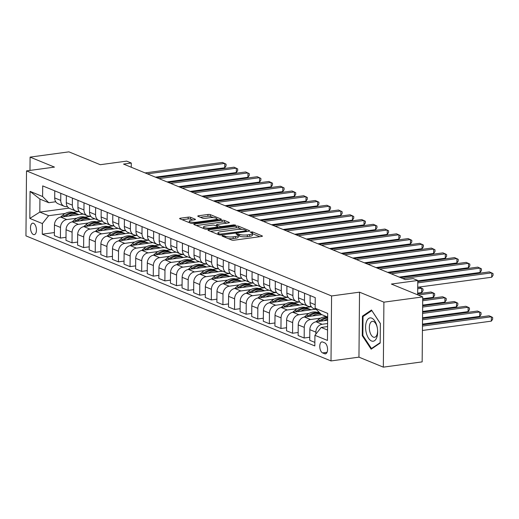 <?xml version="1.0" encoding="UTF-8"?>
<svg xmlns="http://www.w3.org/2000/svg" width="519" height="519" viewBox="0 0 519 519"><rect width="100%" height="100%" fill="white"/><g stroke="black" fill="none" stroke-linecap="round" stroke-linejoin="round"><path stroke-width="0.78" d="M222.43 235.652L222.002 236.054L231.688 240.025A1.778 0.428 0.5 0 0 234.121 240.193L261.563 236.476A1.778 0.428 0.5 0 0 262.426 236.119A1.778 0.428 0.5 0 0 262.173 235.898L252.487 231.928L250.177 232.058L251.605 232.726A5.683 1.362 0.5 0 1 252.416 233.44A5.683 1.362 0.5 0 1 249.645 234.588L247.362 234.893A5.683 1.362 0.5 0 1 239.564 234.361L236.606 233.732L236.002 233.978L237.43 234.646A5.683 1.362 0.5 0 1 238.234 235.36A5.683 1.362 0.5 0 1 235.47 236.508L233.187 236.813A5.683 1.362 0.5 0 1 225.389 236.281L222.43 235.652M33.417 234.53A5.793 2.893 -97.7 0 0 34.241 234.646A5.793 2.893 -97.7 0 0 36.414 229.333A5.793 2.893 -97.7 0 0 33.514 223.293A5.793 2.893 -97.7 0 0 32.691 223.176A5.793 2.893 -97.7 0 0 30.517 228.49A5.793 2.893 -97.7 0 0 33.417 234.53M190.616 217.325A1.778 0.428 0.5 0 0 188.176 217.156L180.482 218.201A1.778 0.428 0.5 0 0 179.613 218.557A1.778 0.428 0.5 0 0 179.866 218.784L190.622 223.189A1.778 0.428 0.5 0 0 193.062 223.358L220.497 219.641A1.778 0.428 0.5 0 0 221.36 219.284A1.778 0.428 0.5 0 0 221.107 219.063L210.351 214.652A1.778 0.428 0.5 0 0 207.918 214.483L198.621 215.742A1.778 0.428 0.5 0 0 197.752 216.105A1.778 0.428 0.5 0 0 198.005 216.326L202.611 218.214A1.778 0.428 0.5 0 0 205.044 218.382L209.657 217.753A4.749 1.142 0.5 0 1 214.444 217.779A4.749 1.142 0.5 0 1 216.845 218.797A4.749 1.142 0.5 0 1 214.535 219.751L196.467 222.203A4.749 1.142 0.5 0 1 191.686 222.171A4.749 1.142 0.5 0 1 189.279 221.159A4.749 1.142 0.5 0 1 191.595 220.199L194.606 219.797A1.778 0.428 0.5 0 0 195.468 219.433A1.778 0.428 0.5 0 0 195.215 219.213L190.616 217.325L190.596 219.083A1.778 0.428 0.5 0 0 188.163 218.914L182.175 219.725M383.904 302.162L359.524 292.165L358.96 357.15L383.333 367.147L383.904 302.162L422.726 296.9L391.384 284.055L417.782 280.481L413.137 278.573L405.371 279.624L123.535 164.082L131.301 163.031L126.655 161.124L100.258 164.705L68.917 151.853L30.089 157.114L29.979 170.42M359.524 292.165L331.576 295.953L26.514 170.894L54.469 167.105L30.089 157.114M208.826 229.826A1.778 0.428 0.5 0 0 207.963 230.183A1.778 0.428 0.5 0 0 208.216 230.404L218.973 234.815A1.778 0.428 0.5 0 0 221.405 234.977L248.841 231.266A1.778 0.428 0.5 0 0 249.71 230.903A1.778 0.428 0.5 0 0 249.457 230.683L238.701 226.278A1.778 0.428 0.5 0 0 236.268 226.109L208.826 229.826L208.82 230.65M204.797 229.002L194.041 224.591A1.778 0.428 0.5 0 1 193.788 224.37A1.778 0.428 0.5 0 1 194.657 224.013L222.093 220.296A1.778 0.428 0.5 0 1 224.526 220.465L229.132 222.353A1.778 0.428 0.5 0 1 229.385 222.573A1.778 0.428 0.5 0 1 228.516 222.93L217.39 224.435A1.778 0.428 0.5 0 0 216.527 224.798A1.778 0.428 0.5 0 0 216.78 225.019L219.829 226.271A1.778 0.428 0.5 0 0 222.268 226.44L233.848 224.87L235.73 225.142L235.126 225.389L207.237 229.171A1.778 0.428 0.5 0 1 204.797 229.002M422.726 296.9L422.155 361.886L383.333 367.147M324.732 342.858L322.688 342.021A5.612 2.803 -97.7 0 0 321.89 341.904A5.612 2.803 -97.7 0 0 319.788 347.055A5.612 2.803 -97.7 0 0 322.597 352.907L324.641 353.744A5.612 2.803 -97.7 0 0 325.439 353.861A5.612 2.803 -97.7 0 0 327.541 348.71A5.612 2.803 -97.7 0 0 324.732 342.858M331.576 295.953L331.005 360.939L25.95 235.879L26.514 170.894M327.664 317.051L321.306 314.443L315.156 308.26L315.247 297.634L42.694 185.899L42.603 196.519L48.754 202.708L39.931 199.088L39.82 212.089L48.637 215.703L65.219 213.458M315.156 308.26L327.697 313.398L327.457 340.445L314.923 335.306L321.196 327.444L327.58 326.574M54.391 232.557L42.273 234.199L314.825 345.933L314.923 335.306M42.273 234.199L42.37 223.572L29.83 218.428L30.063 191.381L42.603 196.519M358.96 357.15L331.005 360.939M131.262 167.248L131.301 163.031M417.659 294.824L417.782 280.481M321.196 327.444L327.547 330.045M68.995 208.138L39.82 212.089L29.83 218.428M73.296 212.362L79.173 211.57M66.004 237.313L60.405 238.072L54.365 235.6L54.463 224.974A7.24 6.02 -67.7 0 1 60.736 217.104L83.235 214.055M60.405 238.072L60.496 227.445A7.24 6.02 -67.7 0 1 66.769 219.576L76.831 218.214M84.908 217.124L90.786 216.326M77.61 242.075L72.011 242.834L65.978 240.355L66.069 229.729A7.24 6.02 -67.7 0 1 72.342 221.866L94.841 218.817M72.011 242.834L72.102 232.207A7.24 6.02 -67.7 0 1 78.375 224.338L88.438 222.975M96.515 221.879L102.392 221.088M89.216 246.83L83.617 247.589L77.584 245.117L77.675 234.491A7.24 6.02 -67.7 0 1 83.948 226.621L106.447 223.572M83.617 247.589L83.715 236.962A7.24 6.02 -67.7 0 1 89.988 229.1L100.044 227.737M108.121 226.641L113.998 225.843M100.829 251.592L95.23 252.351L89.19 249.873L89.287 239.246A7.24 6.02 -67.7 0 1 95.554 231.383L118.06 228.334M95.23 252.351L95.321 241.724A7.24 6.02 -67.7 0 1 101.594 233.855L111.656 232.493M119.733 231.396L125.611 230.605M112.435 256.347L106.836 257.106L100.803 254.634L100.894 244.008A7.24 6.02 -67.7 0 1 107.167 236.139L129.666 233.089M106.836 257.106L106.927 246.48A7.24 6.02 -67.7 0 1 113.2 238.617L123.263 237.254M131.339 236.158L137.217 235.36M124.041 261.109L118.442 261.868L112.409 259.39L112.5 248.763A7.24 6.02 -67.7 0 1 118.773 240.9L141.272 237.851M118.442 261.868L118.533 251.241A7.24 6.02 -67.7 0 1 124.807 243.372L134.869 242.01M142.946 240.92L148.823 240.122M135.647 265.864L130.048 266.623L124.015 264.152L124.106 253.525A7.24 6.02 -67.7 0 1 130.379 245.656L152.884 242.613M130.048 266.623L130.146 255.997A7.24 6.02 -67.7 0 1 136.419 248.134L146.475 246.772M154.552 245.675L160.429 244.877M147.26 270.626L141.661 271.385L135.621 268.907L135.719 258.28A7.24 6.02 -67.7 0 1 141.992 250.418L164.491 247.368M141.661 271.385L141.752 260.759A7.24 6.02 -67.7 0 1 148.025 252.889L158.087 251.527M166.164 250.437L172.042 249.639M158.866 275.381L153.267 276.14L147.234 273.669L147.325 263.042A7.24 6.02 -67.7 0 1 153.598 255.173L176.097 252.13M153.267 276.14L153.358 265.514A7.24 6.02 -67.7 0 1 159.631 257.651L169.694 256.289M177.77 255.192L183.648 254.394M170.472 280.143L164.873 280.902L158.84 278.424L158.931 267.804A7.24 6.02 -67.7 0 1 165.204 259.935L187.703 256.886M164.873 280.902L164.971 270.276A7.24 6.02 -67.7 0 1 171.244 262.406L181.3 261.044M189.377 259.954L195.254 259.156M182.085 284.905L176.486 285.658L170.446 283.186L170.537 272.559A7.24 6.02 -67.7 0 1 176.81 264.69L199.315 261.647M176.486 285.658L176.577 275.031A7.24 6.02 -67.7 0 1 182.85 267.168L192.906 265.806M200.989 264.709L206.86 263.912M193.691 289.66L188.092 290.419L182.052 287.948L182.15 277.321A7.24 6.02 -67.7 0 1 188.423 269.452L210.922 266.403M188.092 290.419L188.183 279.793A7.24 6.02 -67.7 0 1 194.456 271.924L204.518 270.561M212.595 269.471L218.473 268.673M205.297 294.422L199.698 295.175L193.665 292.703L193.756 282.077A7.24 6.02 -67.7 0 1 200.029 274.214L222.528 271.165M199.698 295.175L199.789 284.555A7.24 6.02 -67.7 0 1 206.062 276.685L216.125 275.323M224.202 274.227L230.079 273.435M216.903 299.178L211.304 299.937L205.271 297.465L205.362 286.838A7.24 6.02 -67.7 0 1 211.635 278.969L234.134 275.92M211.304 299.937L211.402 289.31A7.24 6.02 -67.7 0 1 217.675 281.441L227.731 280.078M235.808 278.988L241.685 278.19M228.516 303.939L222.917 304.698L216.877 302.22L216.974 291.594A7.24 6.02 -67.7 0 1 223.241 283.731L245.747 280.682M222.917 304.698L223.008 294.072A7.24 6.02 -67.7 0 1 229.281 286.203L239.343 284.84M247.42 283.744L253.298 282.952M240.122 308.695L234.523 309.454L228.49 306.982L228.581 296.355A7.24 6.02 -67.7 0 1 234.854 288.486L257.353 285.437M234.523 309.454L234.614 298.827A7.24 6.02 -67.7 0 1 240.887 290.964L250.949 289.602M259.026 288.506L264.904 287.708M251.728 313.457L246.129 314.216L240.096 311.737L240.187 301.111A7.24 6.02 -67.7 0 1 246.46 293.248L268.959 290.199M246.129 314.216L246.227 303.589A7.24 6.02 -67.7 0 1 252.494 295.72L262.556 294.357M270.633 293.261L276.51 292.469M263.334 318.212L257.742 318.971L251.702 316.499L251.793 305.873A7.24 6.02 -67.7 0 1 258.066 298.003L280.571 294.954M257.742 318.971L257.833 308.344A7.24 6.02 -67.7 0 1 264.106 300.482L274.162 299.119M282.239 298.023L288.116 297.225M274.947 322.974L269.348 323.733L263.308 321.255L263.405 310.628A7.24 6.02 -67.7 0 1 269.679 302.765L292.178 299.716M269.348 323.733L269.439 313.106A7.24 6.02 -67.7 0 1 275.712 305.237L285.774 303.875M293.851 302.785L299.729 301.987M286.553 327.729L280.954 328.488L274.921 326.016L275.012 315.39A7.24 6.02 -67.7 0 1 281.285 307.52L303.784 304.478M280.954 328.488L281.045 317.862A7.24 6.02 -67.7 0 1 287.318 309.999L297.381 308.636M305.457 307.54L311.335 306.742M298.159 332.491L292.56 333.25L286.527 330.772L286.618 320.145A7.24 6.02 -67.7 0 1 292.891 312.282L315.39 309.233M292.56 333.25L292.658 322.623A7.24 6.02 -67.7 0 1 298.931 314.754L308.987 313.392M317.064 312.302L318.926 312.049M309.772 337.246L304.173 338.005L298.133 335.534L298.23 324.907A7.24 6.02 -67.7 0 1 304.497 317.038L321.89 314.683M304.173 338.005L304.264 327.379A7.24 6.02 -67.7 0 1 310.537 319.516L320.599 318.153M314.858 342.391L309.739 340.289L309.837 329.669A7.24 6.02 -67.7 0 1 316.11 321.799L327.632 320.236M315.857 334.139L315.87 332.141A7.24 6.02 -67.7 0 1 322.143 324.271L327.606 323.532M311.134 306.45L310.647 306.515A7.24 6.02 -67.7 0 1 307.968 306.191A7.24 6.02 -67.7 0 1 304.497 300.332L304.562 293.254M299.521 301.695L299.041 301.76A7.24 6.02 -67.7 0 1 296.355 301.429A7.24 6.02 -67.7 0 1 292.891 295.577L292.956 288.493M287.915 296.933L287.435 296.998A7.24 6.02 -67.7 0 1 284.749 296.673A7.24 6.02 -67.7 0 1 281.285 290.815L281.343 283.737M276.309 292.178L275.823 292.242A7.24 6.02 -67.7 0 1 273.143 291.912A7.24 6.02 -67.7 0 1 269.672 286.06L269.737 278.975M264.696 287.416L264.216 287.481A7.24 6.02 -67.7 0 1 261.531 287.156A7.24 6.02 -67.7 0 1 258.066 281.298L258.131 274.214M253.09 282.66L252.61 282.725A7.24 6.02 -67.7 0 1 249.924 282.394A7.24 6.02 -67.7 0 1 246.46 276.536L246.519 269.458M241.484 277.899L241.004 277.963A7.24 6.02 -67.7 0 1 238.318 277.633A7.24 6.02 -67.7 0 1 234.854 271.781L234.912 264.696M229.878 273.143L229.392 273.208A7.24 6.02 -67.7 0 1 226.712 272.877A7.24 6.02 -67.7 0 1 223.241 267.019L223.306 259.941M218.265 268.381L217.785 268.446A7.24 6.02 -67.7 0 1 215.1 268.115A7.24 6.02 -67.7 0 1 211.635 262.264L211.7 255.179M206.659 263.62L206.179 263.691A7.24 6.02 -67.7 0 1 203.493 263.36A7.24 6.02 -67.7 0 1 200.029 257.502L200.087 250.424M195.053 258.864L194.573 258.929A7.24 6.02 -67.7 0 1 191.887 258.598A7.24 6.02 -67.7 0 1 188.423 252.747L188.481 245.662M183.447 254.102L182.96 254.167A7.24 6.02 -67.7 0 1 180.281 253.843A7.24 6.02 -67.7 0 1 176.81 247.985L176.875 240.907M171.834 249.347L171.354 249.412A7.24 6.02 -67.7 0 1 168.669 249.081A7.24 6.02 -67.7 0 1 165.204 243.229L165.269 236.145M160.228 244.585L159.748 244.65A7.24 6.02 -67.7 0 1 157.062 244.326A7.24 6.02 -67.7 0 1 153.598 238.468L153.656 231.39M148.622 239.83L148.136 239.895A7.24 6.02 -67.7 0 1 145.456 239.564A7.24 6.02 -67.7 0 1 141.985 233.712L142.05 226.628M137.01 235.068L136.529 235.133A7.24 6.02 -67.7 0 1 133.844 234.809A7.24 6.02 -67.7 0 1 130.379 228.95L130.444 221.866M125.403 230.313L124.923 230.378A7.24 6.02 -67.7 0 1 122.237 230.047A7.24 6.02 -67.7 0 1 118.773 224.195L118.832 217.111M113.797 225.551L113.317 225.616A7.24 6.02 -67.7 0 1 110.631 225.291A7.24 6.02 -67.7 0 1 107.167 219.433L107.225 212.349M102.191 220.796L101.705 220.86A7.24 6.02 -67.7 0 1 99.025 220.53A7.24 6.02 -67.7 0 1 95.554 214.671L95.619 207.594M90.578 216.034L90.098 216.099A7.24 6.02 -67.7 0 1 87.413 215.768A7.24 6.02 -67.7 0 1 83.948 209.916L84.013 202.832M78.972 211.278L78.492 211.343A7.24 6.02 -67.7 0 1 75.806 211.012A7.24 6.02 -67.7 0 1 72.342 205.154L72.401 198.076M67.366 206.517L66.886 206.581A7.24 6.02 -67.7 0 1 64.2 206.251A7.24 6.02 -67.7 0 1 60.729 200.399L60.794 193.315M55.754 201.755L48.754 202.708M316.629 309.739L313.534 308.474A7.24 6.02 -67.7 0 1 310.07 302.616L310.135 295.538M307.968 306.191L301.928 303.712A7.24 6.02 -67.7 0 1 298.464 297.861L298.522 290.776M296.355 301.429L290.322 298.957A7.24 6.02 -67.7 0 1 286.858 293.099L286.916 286.021M314.164 308.727L314.157 309.402M284.749 296.673L278.716 294.195A7.24 6.02 -67.7 0 1 275.245 288.343L275.31 281.259M302.558 303.972L302.551 304.64M273.143 291.912L267.103 289.44A7.24 6.02 -67.7 0 1 263.639 283.582L263.704 276.504M290.951 299.21L290.945 299.885M261.531 287.156L255.497 284.678A7.24 6.02 -67.7 0 1 252.033 278.826L252.091 271.742M279.339 294.455L279.332 295.123M249.924 282.394L243.891 279.923A7.24 6.02 -67.7 0 1 240.427 274.064L240.485 266.98M267.733 289.693L267.726 290.368M238.318 277.633L232.285 275.161A7.24 6.02 -67.7 0 1 228.814 269.303L228.879 262.225M256.127 284.937L256.12 285.606M226.712 272.877L220.672 270.405A7.24 6.02 -67.7 0 1 217.208 264.547L217.266 257.463M244.514 280.176L244.514 280.85M215.1 268.115L209.066 265.644A7.24 6.02 -67.7 0 1 205.602 259.785L205.66 252.708M232.908 275.42L232.901 276.089M203.493 263.36L197.46 260.882A7.24 6.02 -67.7 0 1 193.989 255.03L194.054 247.946M221.302 270.659L221.295 271.333M191.887 258.598L185.847 256.127A7.24 6.02 -67.7 0 1 182.383 250.268L182.448 243.19M209.695 265.903L209.689 266.571M180.281 253.843L174.241 251.365A7.24 6.02 -67.7 0 1 170.777 245.513L170.835 238.429M198.083 261.141L198.076 261.81M168.669 249.081L162.635 246.609A7.24 6.02 -67.7 0 1 159.171 240.751L159.229 233.673M186.477 256.386L186.47 257.054M157.062 244.326L151.029 241.848A7.24 6.02 -67.7 0 1 147.558 235.996L147.623 228.911M174.871 251.624L174.864 252.292M145.456 239.564L139.416 237.092A7.24 6.02 -67.7 0 1 135.952 231.234L136.017 224.156M163.258 246.862L163.258 247.537M133.844 234.809L127.81 232.33A7.24 6.02 -67.7 0 1 124.346 226.479L124.404 219.394M151.652 242.107L151.645 242.775M122.237 230.047L116.204 227.575A7.24 6.02 -67.7 0 1 112.733 221.717L112.798 214.639M140.046 237.345L140.039 238.02M110.631 225.291L104.591 222.813A7.24 6.02 -67.7 0 1 101.127 216.961L101.192 209.877M128.44 232.59L128.433 233.258M99.025 220.53L92.985 218.058A7.24 6.02 -67.7 0 1 89.521 212.2L89.579 205.115M116.827 227.828L116.82 228.503M87.413 215.768L81.379 213.296A7.24 6.02 -67.7 0 1 77.915 207.438L77.973 200.36M105.221 223.073L105.214 223.741M75.806 211.012L69.773 208.541A7.24 6.02 -67.7 0 1 66.302 202.682L66.367 195.598M93.615 218.311L93.608 218.986M64.2 206.251L58.16 203.779A7.24 6.02 -67.7 0 1 54.696 197.921L54.761 190.843M48.637 215.703L42.37 223.572M82.008 213.556L82.002 214.224M30.063 191.381L39.931 199.088M371.487 310.038L362.437 316.149L362.268 335.722L371.143 349.183L380.187 343.065L380.362 323.499L371.487 310.038M362.95 335.631L362.268 335.722M363.871 315.954L362.437 316.149M228.315 238.643A5.683 1.362 0.5 0 0 233.167 238.571L233.187 236.813M238.234 235.36L238.221 237.118A5.683 1.362 0.5 0 1 235.457 238.26L233.167 238.571M252.416 233.44L252.396 235.198A5.683 1.362 0.5 0 1 249.633 236.34L247.342 236.651A5.683 1.362 0.5 0 1 239.551 236.119L238.234 235.581M259.85 236.709L252.409 233.66M242.055 229.411L238.688 228.029A1.778 0.428 0.5 0 0 236.249 227.86L210.519 231.351M247.135 231.493L246.493 231.234M220.101 234.114L245.889 230.968L246.499 230.715L245 230.021A5.683 1.362 0.5 0 0 237.202 229.482L220.744 231.714A5.683 1.362 0.5 0 0 217.974 232.862A5.683 1.362 0.5 0 0 218.784 233.569L220.101 234.114L220.095 235.016M196.344 225.538L222.074 222.054L222.093 220.296M226.809 223.164L224.513 222.223A1.778 0.428 0.5 0 0 222.074 222.054M217.948 227.257L218.784 227.607M205.842 225.999A4.749 1.142 0.5 0 0 203.532 226.959A4.749 1.142 0.5 0 0 205.933 227.977A4.749 1.142 0.5 0 0 210.72 228.003L217.085 227.14A1.778 0.428 0.5 0 0 217.948 226.784A1.778 0.428 0.5 0 0 217.695 226.556L214.645 225.304A1.778 0.428 0.5 0 0 212.206 225.142L205.842 225.999M192.899 220.024L190.596 219.083M213.406 217.669L210.338 216.41A1.778 0.428 0.5 0 0 207.905 216.241L200.315 217.273M218.791 219.874L216.845 219.076M422.434 330.473L491.318 321.144L491.357 316.752L489.034 315.799L422.479 324.816M422.472 326.081L491.357 316.752L492.667 317.511L492.654 319.269L491.318 321.144M417.724 287.254L491.701 277.23L491.74 272.845L417.763 282.861M491.701 277.23L493.037 275.355L493.05 273.604L489.417 271.891L417.769 281.596M324.161 320.71A13.844 11.515 -67.7 0 1 327.645 319.062M309.849 329.61L309.83 329.513A4.794 3.99 -67.7 0 1 309.869 328.962M315.876 321.838L318.108 319.892A13.844 11.515 -67.7 0 1 326.925 316.746M320.891 321.151L320.982 321.066A13.844 11.515 -67.7 0 1 327.651 317.965M422.485 324.135L479.712 316.382L479.751 311.99L477.428 311.043L422.537 318.478M327.658 317.433A13.844 11.515 112.3 0 0 319.873 320.612L318.951 321.417M422.524 319.743L479.751 311.99L481.061 312.749L481.042 314.508L479.712 316.382M312.555 315.948A13.844 11.515 -67.7 0 1 320.878 314.014M298.243 324.849L298.224 324.751A4.794 3.99 -67.7 0 1 298.263 324.206M304.264 317.077L306.495 315.13A13.844 11.515 -67.7 0 1 318.166 312.672L319.931 313.398A13.844 11.515 112.3 0 0 308.26 315.857L307.345 316.655M309.285 316.389L309.376 316.311A13.844 11.515 -67.7 0 1 320.528 313.658M422.544 317.797L468.099 311.627L468.138 307.235L465.815 306.281L422.589 312.14M320.483 313.645A13.844 11.515 112.3 0 0 319.931 313.398M422.583 313.405L468.138 307.235L469.448 307.994L469.436 309.746L468.099 311.627M300.949 311.192A13.844 11.515 -67.7 0 1 311.166 309.804L309.441 309.097A13.844 11.515 -67.7 0 0 297.77 311.549L297.893 311.601M286.637 320.093L286.611 319.996A4.794 3.99 -67.7 0 1 286.657 319.445M292.658 312.315L294.889 310.368A13.844 11.515 -67.7 0 1 306.56 307.916L308.325 308.636A13.844 11.515 112.3 0 0 296.654 311.095L295.733 311.893M422.596 311.458L456.493 306.865L456.532 302.473L454.209 301.526L422.648 305.801M308.876 308.883A13.844 11.515 112.3 0 0 308.325 308.636M422.635 307.066L456.532 302.473L457.842 303.232L457.829 304.99L456.493 306.865M417.776 280.915L480.094 272.475L480.133 268.083L402.776 278.56M480.094 272.475L481.424 270.6L481.444 268.842L477.811 267.129L400.454 277.607M399.208 277.101L468.482 267.713L468.521 263.328L391.17 273.805M468.482 267.713L469.818 265.838L469.831 264.08L466.205 262.374L388.848 272.851M387.602 272.339L456.876 262.958L456.915 258.566L379.558 269.043M456.876 262.958L458.212 261.083L458.225 259.325L454.592 257.612L377.235 268.089M289.336 306.431A13.844 11.515 -67.7 0 1 299.56 305.049L297.828 304.335A13.844 11.515 -67.7 0 0 286.164 306.794L286.287 306.846M275.025 315.331L275.005 315.234A4.794 3.99 -67.7 0 1 275.051 314.683M281.051 307.559L283.283 305.613A13.844 11.515 -67.7 0 1 294.954 303.154L296.719 303.881A13.844 11.515 112.3 0 0 285.048 306.333L284.127 307.138M422.654 305.12L444.887 302.11L444.926 297.718L442.603 296.764L422.7 299.463M297.264 304.128A13.844 11.515 112.3 0 0 296.719 303.881M422.693 300.728L444.926 297.718L446.236 298.477L446.217 300.229L444.887 302.11M375.996 267.583L445.27 258.196L445.308 253.81L367.952 264.288M445.27 258.196L446.606 256.321L446.619 254.563L442.986 252.857L365.629 263.334M366.349 333.133A11.762 5.878 -97.7 0 0 373.855 341.054A11.762 5.878 -97.7 0 0 377.475 328.955A11.762 5.878 -97.7 0 0 377.43 328.598A11.762 5.878 -97.7 0 0 376.904 326.003A11.762 5.878 -97.7 0 0 368.691 318.445A11.762 5.878 -97.7 0 0 366.349 333.133M377.43 328.631A8.051 4.029 -97.7 0 0 377.073 326.879A8.051 4.029 -97.7 0 0 372.383 321.339A8.051 4.029 -97.7 0 0 369.852 331.758A8.051 4.029 -97.7 0 0 374.543 337.298A8.051 4.029 -97.7 0 0 377.469 328.929M371.851 310.596L380.362 323.603M380.193 342.631L371.461 348.528L362.859 335.488L363.028 316.525L371.792 310.602M372.266 348.418L371.461 348.528M277.73 301.675A13.844 11.515 -67.7 0 1 287.954 300.287L286.222 299.58A13.844 11.515 -67.7 0 0 274.551 302.032L274.681 302.084M263.418 310.576L263.399 310.479A4.794 3.99 -67.7 0 1 263.438 309.927M269.439 302.798L271.677 300.851A13.844 11.515 -67.7 0 1 283.342 298.399L285.106 299.119A13.844 11.515 112.3 0 0 273.442 301.578L272.52 302.376M422.706 298.782L433.281 297.348L433.32 292.956L430.997 292.009L417.665 293.812M285.658 299.366A13.844 11.515 112.3 0 0 285.106 299.119M418.119 295.013L433.32 292.956L434.63 293.715L434.611 295.473L433.281 297.348M266.124 296.913A13.844 11.515 -67.7 0 1 276.348 295.532L274.616 294.818A13.844 11.515 -67.7 0 0 262.945 297.277L263.075 297.329M251.812 305.814L251.793 305.717A4.794 3.99 -67.7 0 1 251.832 305.166M257.833 298.042L260.064 296.096A13.844 11.515 -67.7 0 1 271.735 293.637L273.5 294.364A13.844 11.515 112.3 0 0 261.829 296.816L260.914 297.621M417.672 293.131L421.668 292.593L421.707 288.201L419.384 287.247L417.717 287.474M274.051 294.61A13.844 11.515 112.3 0 0 273.5 294.364M417.711 288.739L421.707 288.201L423.017 288.96L423.004 290.711L421.668 292.593M254.518 292.158A13.844 11.515 -67.7 0 1 264.735 290.77L263.003 290.063A13.844 11.515 -67.7 0 0 251.339 292.515L251.462 292.567M240.206 301.059L240.18 300.962A4.794 3.99 -67.7 0 1 240.226 300.41M246.227 293.28L248.458 291.334A13.844 11.515 -67.7 0 1 260.129 288.882L261.894 289.602A13.844 11.515 112.3 0 0 250.223 292.061L249.302 292.859M262.439 289.849A13.844 11.515 112.3 0 0 261.894 289.602M242.905 287.396A13.844 11.515 -67.7 0 1 253.129 286.014L251.397 285.301A13.844 11.515 -67.7 0 0 239.733 287.76L239.856 287.811M228.594 296.297L228.574 296.2A4.794 3.99 -67.7 0 1 228.62 295.648M234.62 288.525L236.852 286.579A13.844 11.515 -67.7 0 1 248.517 284.12L250.281 284.847A13.844 11.515 112.3 0 0 238.617 287.299L237.696 288.103M250.833 285.093A13.844 11.515 112.3 0 0 250.281 284.847M231.299 282.634A13.844 11.515 -67.7 0 1 241.523 281.253L239.791 280.545A13.844 11.515 -67.7 0 0 228.12 282.998L228.25 283.05M216.987 291.542L216.968 291.444A4.794 3.99 -67.7 0 1 217.007 290.893M223.008 283.763L225.24 281.817A13.844 11.515 -67.7 0 1 236.911 279.365L238.675 280.085A13.844 11.515 112.3 0 0 227.004 282.544L226.089 283.342M239.227 280.331A13.844 11.515 112.3 0 0 238.675 280.085M364.383 262.822L433.663 253.441L433.702 249.049L356.345 259.526M433.663 253.441L434.993 251.566L435.013 249.808L431.38 248.095L354.023 258.572M352.777 258.066L422.051 248.679L422.09 244.287L344.739 254.764M422.051 248.679L423.387 246.804L423.4 245.046L419.767 243.34L342.417 253.817M341.171 253.304L410.445 243.924L410.484 239.531L333.127 250.009M410.445 243.924L411.781 242.049L411.794 240.291L408.161 238.578L330.804 249.055M329.559 248.549L398.839 239.162L398.877 234.77L321.521 245.247M398.839 239.162L400.168 237.287L400.188 235.529L396.555 233.822L319.198 244.3M317.952 243.787L387.232 234.406L387.265 230.014L309.914 240.492M387.232 234.406L388.562 232.525L388.582 230.773L384.949 229.061L307.592 239.538M219.693 277.879A13.844 11.515 -67.7 0 1 229.911 276.491L228.185 275.784A13.844 11.515 -67.7 0 0 216.514 278.242L216.637 278.294M205.381 286.78L205.355 286.683A4.794 3.99 -67.7 0 1 205.401 286.131M211.402 279.008L213.633 277.062A13.844 11.515 -67.7 0 1 225.304 274.603L227.069 275.329A13.844 11.515 112.3 0 0 215.398 277.782L214.483 278.586M227.62 275.576A13.844 11.515 112.3 0 0 227.069 275.329M306.346 239.025L375.62 229.645L375.659 225.252L298.302 235.73M375.62 229.645L376.956 227.77L376.969 226.012L373.336 224.305L295.986 234.783M208.08 273.117A13.844 11.515 -67.7 0 1 218.304 271.735L216.572 271.028A13.844 11.515 -67.7 0 0 204.908 273.481L205.031 273.532M193.775 282.018L193.749 281.921A4.794 3.99 -67.7 0 1 193.795 281.376M199.796 274.246L202.027 272.3A13.844 11.515 -67.7 0 1 213.698 269.848L215.463 270.568A13.844 11.515 112.3 0 0 203.792 273.026L202.871 273.824M216.008 270.814A13.844 11.515 112.3 0 0 215.463 270.568M294.74 234.27L364.014 224.889L364.053 220.497L286.696 230.974M364.014 224.889L365.35 223.008L365.363 221.256L361.73 219.543L284.373 230.021M196.474 268.362A13.844 11.515 -67.7 0 1 206.698 266.974L204.966 266.266A13.844 11.515 -67.7 0 0 193.295 268.725L193.425 268.777M182.163 277.263L182.143 277.165A4.794 3.99 -67.7 0 1 182.182 276.614M188.189 269.491L190.421 267.545A13.844 11.515 -67.7 0 1 202.086 265.086L203.85 265.812A13.844 11.515 112.3 0 0 192.186 268.265L191.264 269.069M204.402 266.052A13.844 11.515 112.3 0 0 203.85 265.812M283.127 229.508L352.407 220.127L352.446 215.735L275.089 226.213M352.407 220.127L353.737 218.252L353.757 216.494L350.124 214.782L272.767 225.265M184.868 263.6A13.844 11.515 -67.7 0 1 195.092 262.218L193.36 261.505A13.844 11.515 -67.7 0 0 181.689 263.963L181.819 264.015M170.556 272.501L170.537 272.404A4.794 3.99 -67.7 0 1 170.576 271.859M176.577 264.729L178.808 262.783A13.844 11.515 -67.7 0 1 190.479 260.33L192.244 261.051A13.844 11.515 112.3 0 0 180.573 263.509L179.658 264.307M192.796 261.297A13.844 11.515 112.3 0 0 192.244 261.051M271.521 224.753L340.795 215.366L340.834 210.98L263.483 221.457M340.795 215.366L342.131 213.491L342.144 211.739L338.511 210.026L261.161 220.504M173.262 258.845A13.844 11.515 -67.7 0 1 183.479 257.456L181.754 256.749A13.844 11.515 -67.7 0 0 170.083 259.202L170.206 259.253M158.95 267.746L158.924 267.648A4.794 3.99 -67.7 0 1 158.97 267.097M164.971 259.974L167.202 258.027A13.844 11.515 -67.7 0 1 178.873 255.569L180.638 256.289A13.844 11.515 112.3 0 0 168.967 258.747L168.046 259.552M181.189 256.535A13.844 11.515 112.3 0 0 180.638 256.289M259.915 219.991L329.189 210.61L329.228 206.218L251.871 216.695M329.189 210.61L330.525 208.735L330.538 206.977L326.905 205.264L249.548 215.742M161.649 254.083A13.844 11.515 -67.7 0 1 171.873 252.701L170.141 251.987A13.844 11.515 -67.7 0 0 158.477 254.446L158.6 254.498M147.338 262.984L147.318 262.886A4.794 3.99 -67.7 0 1 147.364 262.342M153.365 255.212L155.596 253.266A13.844 11.515 -67.7 0 1 167.267 250.807L169.025 251.533A13.844 11.515 112.3 0 0 157.361 253.986L156.44 254.79M169.577 251.78A13.844 11.515 112.3 0 0 169.025 251.533M248.309 215.236L317.583 205.848L317.622 201.463L240.265 211.94M317.583 205.848L318.913 203.973L318.932 202.215L315.299 200.509L237.942 210.986M150.043 249.328A13.844 11.515 -67.7 0 1 160.267 247.939L158.535 247.232A13.844 11.515 -67.7 0 0 146.864 249.684L146.994 249.736M135.731 258.228L135.712 258.131A4.794 3.99 -67.7 0 1 135.751 257.58M141.752 250.45L143.99 248.504A13.844 11.515 -67.7 0 1 155.655 246.051L157.419 246.772A13.844 11.515 112.3 0 0 145.755 249.23L144.833 250.028M157.971 247.018A13.844 11.515 112.3 0 0 157.419 246.772M138.437 244.566A13.844 11.515 -67.7 0 1 148.661 243.184L146.929 242.47A13.844 11.515 -67.7 0 0 135.258 244.929L135.381 244.981M124.125 253.467L124.106 253.369A4.794 3.99 -67.7 0 1 124.145 252.818M130.146 245.695L132.377 243.748A13.844 11.515 -67.7 0 1 144.048 241.29L145.813 242.016A13.844 11.515 112.3 0 0 134.142 244.468L133.227 245.273M146.364 242.263A13.844 11.515 112.3 0 0 145.813 242.016M126.824 239.81A13.844 11.515 -67.7 0 1 137.048 238.422L135.316 237.715A13.844 11.515 -67.7 0 0 123.652 240.167L123.775 240.219M112.519 248.711L112.493 248.614A4.794 3.99 -67.7 0 1 112.539 248.063M118.54 240.933L120.771 238.987A13.844 11.515 -67.7 0 1 132.442 236.534L134.207 237.254A13.844 11.515 112.3 0 0 122.536 239.713L121.615 240.511M134.752 237.501A13.844 11.515 112.3 0 0 134.207 237.254M115.218 235.049A13.844 11.515 -67.7 0 1 125.442 233.667L123.71 232.953A13.844 11.515 -67.7 0 0 112.039 235.412L112.169 235.464M100.907 243.949L100.887 243.852A4.794 3.99 -67.7 0 1 100.926 243.301M106.933 236.177L109.165 234.231A13.844 11.515 -67.7 0 1 120.83 231.772L122.594 232.499A13.844 11.515 112.3 0 0 110.93 234.951L110.009 235.756M123.146 232.746A13.844 11.515 112.3 0 0 122.594 232.499M103.612 230.293A13.844 11.515 -67.7 0 1 113.836 228.905L112.104 228.198A13.844 11.515 -67.7 0 0 100.433 230.65L100.563 230.702M89.3 239.194L89.281 239.097A4.794 3.99 -67.7 0 1 89.32 238.545M95.321 231.416L97.553 229.469A13.844 11.515 -67.7 0 1 109.224 227.017L110.988 227.737A13.844 11.515 112.3 0 0 99.317 230.196L98.402 230.994M111.54 227.984A13.844 11.515 112.3 0 0 110.988 227.737M92.006 225.531A13.844 11.515 -67.7 0 1 102.224 224.15L100.498 223.436A13.844 11.515 -67.7 0 0 88.827 225.895L88.95 225.947M77.694 234.432L77.668 234.335A4.794 3.99 -67.7 0 1 77.714 233.784M83.715 226.66L85.946 224.714A13.844 11.515 -67.7 0 1 97.617 222.255L99.382 222.982A13.844 11.515 112.3 0 0 87.711 225.434L86.79 226.239M99.933 223.228A13.844 11.515 112.3 0 0 99.382 222.982M80.393 220.77A13.844 11.515 -67.7 0 1 90.617 219.388L88.885 218.681A13.844 11.515 -67.7 0 0 77.221 221.133L77.344 221.185M66.082 229.677L66.062 229.58A4.794 3.99 -67.7 0 1 66.108 229.028M72.109 221.898L74.34 219.952A13.844 11.515 -67.7 0 1 86.011 217.5L87.776 218.22A13.844 11.515 112.3 0 0 76.105 220.679L75.184 221.477M88.321 218.467A13.844 11.515 112.3 0 0 87.776 218.22M68.787 216.014A13.844 11.515 -67.7 0 1 79.011 214.626L77.279 213.919A13.844 11.515 -67.7 0 0 65.608 216.378L65.738 216.429M54.476 224.915L54.456 224.818A4.794 3.99 -67.7 0 1 54.495 224.266M60.496 217.143L62.734 215.197A13.844 11.515 -67.7 0 1 74.399 212.738L76.163 213.465A13.844 11.515 112.3 0 0 64.499 215.917L63.578 216.721M76.715 213.711A13.844 11.515 112.3 0 0 76.163 213.465M236.696 210.474L305.976 201.093L306.015 196.701L228.658 207.178M305.976 201.093L307.306 199.218L307.326 197.46L303.693 195.747L226.336 206.225M225.09 205.719L294.364 196.331L294.403 191.939L217.046 202.423M294.364 196.331L295.7 194.456L295.713 192.698L292.08 190.992L214.73 201.469M213.484 200.957L282.758 191.576L282.797 187.184L205.44 197.661M282.758 191.576L284.094 189.701L284.107 187.943L280.474 186.23L203.117 196.707M201.872 196.201L271.152 186.814L271.19 182.422L193.834 192.899M271.152 186.814L272.481 184.939L272.501 183.181L268.868 181.475L191.511 191.952M190.265 191.44L259.539 182.059L259.578 177.667L182.227 188.144M259.539 182.059L260.875 180.177L260.888 178.426L257.262 176.713L179.905 187.19M178.659 186.684L247.933 177.297L247.972 172.905L170.615 183.382M247.933 177.297L249.269 175.422L249.282 173.664L245.649 171.958L168.292 182.435M167.053 181.922L236.327 172.542L236.366 168.15L159.009 178.627M236.327 172.542L237.663 170.66L237.676 168.909L234.043 167.196L156.686 177.673M155.441 177.161L224.721 167.78L224.759 163.388L147.402 173.865M224.721 167.78L226.05 165.905L226.07 164.147L222.437 162.441L145.08 172.918M60.736 217.104L66.769 219.576M72.342 221.866L78.375 224.338M83.948 226.621L89.988 229.1M95.554 231.383L101.594 233.855M107.167 236.139L113.2 238.617M118.773 240.9L124.807 243.372M130.379 245.656L136.419 248.134M141.992 250.418L148.025 252.889M153.598 255.173L159.631 257.651M165.204 259.935L171.244 262.406M176.81 264.69L182.85 267.168M188.423 269.452L194.456 271.924M200.029 274.214L206.062 276.685M211.635 278.969L217.675 281.441M223.241 283.731L229.281 286.203M234.854 288.486L240.887 290.964M246.46 293.248L252.494 295.72M258.066 298.003L264.106 300.482M269.679 302.765L275.712 305.237M281.285 307.52L287.318 309.999M292.891 312.282L298.931 314.754M304.497 317.038L310.537 319.516M316.11 321.799L322.143 324.271M310.07 302.616L315.189 304.718M309.837 329.669L315.87 332.141M298.23 324.907L304.264 327.379M298.464 297.861L304.497 300.332M286.618 320.145L292.658 322.623M286.858 293.099L292.891 295.577M275.012 315.39L281.045 317.862M275.245 288.343L281.285 290.815M263.405 310.628L269.439 313.106M263.639 283.582L269.672 286.06M251.793 305.873L257.833 308.344M252.033 278.826L258.066 281.298M240.187 301.111L246.227 303.589M240.427 274.064L246.46 276.536M228.581 296.355L234.614 298.827M228.814 269.303L234.854 271.781M216.974 291.594L223.008 294.072M217.208 264.547L223.241 267.019M205.362 286.838L211.402 289.31M205.602 259.785L211.635 262.264M193.756 282.077L199.789 284.555M193.989 255.03L200.029 257.502M182.15 277.321L188.183 279.793M182.383 250.268L188.423 252.747M170.537 272.559L176.577 275.031M170.777 245.513L176.81 247.985M158.931 267.804L164.971 270.276M159.171 240.751L165.204 243.229M147.325 263.042L153.358 265.514M147.558 235.996L153.598 238.468M135.719 258.28L141.752 260.759M135.952 231.234L141.985 233.712M124.106 253.525L130.146 255.997M124.346 226.479L130.379 228.95M112.5 248.763L118.533 251.241M112.733 221.717L118.773 224.195M100.894 244.008L106.927 246.48M101.127 216.961L107.167 219.433M89.287 239.246L95.321 241.724M89.521 212.2L95.554 214.671M77.675 234.491L83.715 236.962M77.915 207.438L83.948 209.916M66.069 229.729L72.102 232.207M66.302 202.682L72.342 205.154M54.463 224.974L60.496 227.445M54.696 197.921L60.729 200.399M326.179 353.536L324.641 353.744M327.054 352.304L322.597 352.907M225.382 237.443L225.389 236.281M235.457 238.26L235.47 236.508M238.299 235.6L238.312 233.848M239.551 236.119L239.564 234.361M247.342 236.651L247.362 234.893M249.633 236.34L249.645 234.588M252.474 233.68L252.487 231.928M262.166 236.333L262.173 235.898M224.124 236.924L224.137 235.769M236.249 227.86L236.268 226.109M238.688 228.029L238.701 226.278M249.451 231.124L249.457 230.683M221.801 234.925L221.808 234.231M245.883 231.662L245.889 230.968M218.771 234.731L218.784 233.569M194.644 224.844L194.657 224.013M224.513 222.223L224.526 220.465M229.126 222.787L229.132 222.353M216.767 226.18L216.78 225.019M219.822 227.465L219.829 226.271M222.262 227.134L222.268 226.44M233.842 225.564L233.848 224.87M210.714 228.697L210.72 228.003M217.078 227.835L217.085 227.14M195.215 219.654L195.215 219.213M196.467 222.898L196.467 222.203M214.529 220.452L214.535 219.751M198.615 216.572L198.621 215.742M207.905 216.241L207.918 214.483M210.338 216.41L210.351 214.652M221.107 219.505L221.107 219.063M180.476 219.031L180.482 218.201M188.163 218.914L188.176 217.156M318.108 319.892L319.873 320.612M306.495 315.13L308.26 315.857M294.889 310.368L296.654 311.095M283.283 305.613L285.048 306.333M271.677 300.851L273.442 301.578M260.064 296.096L261.829 296.816M248.458 291.334L250.223 292.061M236.852 286.579L238.617 287.299M225.24 281.817L227.004 282.544M213.633 277.062L215.398 277.782M202.027 272.3L203.792 273.026M190.421 267.545L192.186 268.265M178.808 262.783L180.573 263.509M167.202 258.027L168.967 258.747M155.596 253.266L157.361 253.986M143.99 248.504L145.755 249.23M132.377 243.748L134.142 244.468M120.771 238.987L122.536 239.713M109.165 234.231L110.93 234.951M97.553 229.469L99.317 230.196M85.946 224.714L87.711 225.434M74.34 219.952L76.105 220.679M62.734 215.197L64.499 215.917M246.486 231.584L246.499 230.715M217.961 234.4L217.974 232.862M216.514 226.076L216.527 224.798M203.519 228.477L203.532 226.959M217.941 227.718L217.948 226.784M189.266 222.638L189.279 221.159M216.832 220.14L216.845 218.797"/></g></svg>
